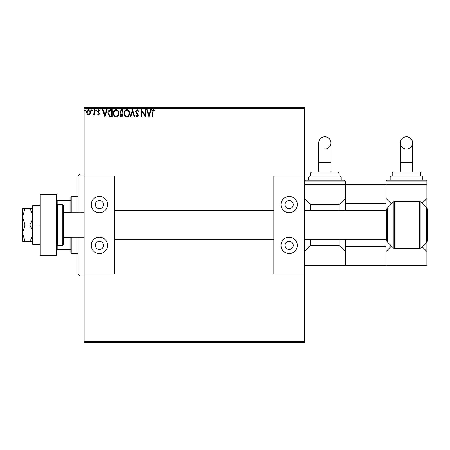 <?xml version="1.0" encoding="UTF-8"?>
<svg xmlns="http://www.w3.org/2000/svg" width="450" height="450" viewBox="0 0 450 450"><rect width="100%" height="100%" fill="white"/><g stroke="black" fill="none" stroke-linecap="round" stroke-linejoin="round"><path stroke-width="0.67" d="M304.47 342.315L84.116 342.315L84.116 341.297L304.47 341.297L304.47 342.315M90.084 114.171L88.599 115.031L87.12 114.171L86.591 112.32C86.574 110.835 87.244 109.941 88.599 109.631C89.961 109.941 90.63 110.835 90.619 112.32L90.084 114.171M94.826 109.721L94.826 114.941L94.281 114.941L94.281 114.171L93.324 115.031L92.908 114.857L93.167 114.3L94.196 113.265L94.281 109.721L94.826 109.721M98.634 115.031L97.577 114.289L97.897 113.844L98.601 114.39L99 113.214L97.757 111.943L97.577 111.139L98.736 109.631L99.866 110.34L99.551 110.824L98.797 110.272L98.123 111.111L99.681 113.664L98.634 115.031M110.655 109.721L112.314 109.721L112.314 116.865L109.536 116.606L107.921 113.203C107.837 111.144 108.748 109.98 110.655 109.721M122.934 109.721L122.934 116.865L121.927 116.865C120.836 116.809 120.291 116.218 120.279 115.093L120.949 113.574L119.824 111.752L121.506 109.721L122.934 109.721M132.547 109.721L134.837 116.865L134.241 116.865L132.502 111.448L130.764 116.865L130.168 116.865L132.547 109.721M145.001 109.721L145.547 109.721L145.547 116.865L141.981 111.538L141.981 116.865L141.429 116.865L141.429 109.721L145.001 115.037L145.001 109.721M152.781 112.112L152.781 116.865L152.229 116.865L152.229 112.044C152.01 110.745 152.449 109.913 153.54 109.541L154.884 110.362L154.609 110.914L153.546 110.272L152.781 112.112M84.116 108.703L84.116 107.685L304.47 107.685L304.47 108.703L84.116 108.703L84.116 341.297M304.47 108.703L304.47 176.034L273.864 176.034L273.864 273.966L304.47 273.966L304.47 341.297M149.029 116.865L146.649 109.721L147.246 109.721L147.977 112.011L149.985 112.011L150.716 109.721L151.318 109.721L149.029 116.865M137.076 109.541L138.684 111.099L138.234 111.465L137.115 110.272L136.119 111.482L138.032 114.294L138.313 115.38L137.042 117.045L135.658 115.836L136.091 115.397L137.047 116.314L137.767 115.408L135.568 111.471L137.076 109.541M129.527 113.259C129.566 115.301 128.661 116.561 126.816 117.045C124.926 116.606 123.998 115.358 124.031 113.299C123.998 111.257 124.909 110.002 126.771 109.541C128.632 109.986 129.555 111.229 129.527 113.259M118.907 113.259C118.946 115.301 118.041 116.561 116.196 117.045C114.306 116.606 113.377 115.358 113.411 113.299C113.377 111.257 114.289 110.002 116.151 109.541C118.013 109.986 118.935 111.229 118.907 113.259M104.901 116.865L102.521 109.721L103.117 109.721L103.849 112.011L105.857 112.011L106.588 109.721L107.19 109.721L104.901 116.865M96.57 110.228L96.109 110.824L95.653 110.228L96.109 109.631L96.57 110.228M92.357 110.228L91.901 110.824L91.44 110.228L91.901 109.631L92.357 110.228M85.489 110.228L85.033 110.824L84.578 110.228L85.033 109.631L85.489 110.228M148.213 112.742L148.984 115.144L149.749 112.742L148.213 112.742M124.582 113.299C124.554 114.93 125.291 115.937 126.793 116.314C128.284 115.92 129.009 114.902 128.976 113.265C129.004 111.639 128.273 110.644 126.793 110.272C125.286 110.644 124.549 111.651 124.582 113.299M121.815 116.134L122.383 116.134L122.383 113.844L120.831 115.082L121.815 116.134M122.108 113.113L122.383 110.458L121.759 110.458L120.369 111.752L121.236 113.029L122.108 113.113M113.962 113.299C113.934 114.93 114.671 115.937 116.173 116.314C117.664 115.92 118.389 114.902 118.356 113.265C118.384 111.639 117.653 110.644 116.173 110.272C114.666 110.644 113.929 111.651 113.962 113.299M111.763 116.134L111.763 110.458L109.704 110.638L108.472 113.203L109.823 115.931L111.763 116.134M104.085 112.742L104.856 115.144L105.621 112.742L104.085 112.742M87.137 112.314L88.605 114.39L90.067 112.314L88.605 110.272L87.137 112.314M77.996 212.76L77.996 176.034L80.038 173.993L84.116 173.993M77.996 237.24L77.996 273.966L80.038 276.007L84.116 276.007M80.038 173.993L80.038 212.76M80.038 237.24L80.038 276.007M71.876 237.24L71.876 253.564L70.852 252.546L70.852 237.24M70.852 212.76L70.852 197.454L71.876 196.436L71.876 212.76M71.876 253.564L77.996 253.564M71.876 196.436L77.996 196.436M70.852 249.486L56.571 249.486M70.852 237.617L63.304 237.617M70.852 212.383L63.304 212.383M56.571 200.514L57.184 200.514L57.184 204.683M70.852 200.514L57.184 200.514M57.184 245.317L57.184 249.486M32.704 208.676L29.694 208.676C31.551 211.157 32.552 213.879 32.704 216.838C32.558 219.786 31.556 222.502 29.694 225C31.551 227.481 32.552 230.203 32.704 233.162C32.558 236.104 31.556 238.826 29.694 241.324L25.026 241.324L22.5 233.162L22.5 235.204M22.5 214.796L22.5 216.838L25.026 208.676L22.5 208.676L22.5 233.162L25.026 225L22.5 216.838M29.694 208.676L25.026 208.676M29.694 225L25.026 225M29.694 241.324L32.704 241.324M22.5 233.162L22.5 241.324L25.026 241.324M40.252 225L32.704 225L32.704 244.384L40.252 244.384M32.704 225L32.704 205.616L40.252 205.616M40.252 255.606L40.252 194.394L56.571 194.394L56.571 255.606L40.252 255.606M57.594 245.402L62.286 245.402A1.018 1.018 0 0 0 63.304 244.384L63.304 205.616A1.018 1.018 0 0 0 62.286 204.598L57.594 204.598L57.594 245.402A1.018 1.018 0 0 1 56.571 244.384M56.571 205.616A1.018 1.018 0 0 1 57.594 204.598M63.304 237.24L84.116 237.24M63.304 212.76L84.116 212.76M386.696 210.718L304.47 210.718M273.864 210.718L114.722 210.718M386.696 239.282L304.47 239.282M273.864 239.282L114.722 239.282M99.422 200.514A4.078 4.078 0 0 0 95.338 204.598A4.078 4.078 0 0 0 99.422 208.676A4.078 4.078 0 0 0 103.5 204.598A4.078 4.078 0 0 0 99.422 200.514M99.422 241.324A4.078 4.078 0 0 0 95.338 245.402A4.078 4.078 0 0 0 99.422 249.486A4.078 4.078 0 0 0 103.5 245.402A4.078 4.078 0 0 0 99.422 241.324M99.422 253.564A8.162 8.162 0 0 1 91.26 245.402A8.162 8.162 0 0 1 99.422 237.24A8.162 8.162 0 0 1 107.578 245.402A8.162 8.162 0 0 1 99.422 253.564M99.422 196.436A8.162 8.162 0 0 0 91.26 204.598A8.162 8.162 0 0 0 99.422 212.76A8.162 8.162 0 0 0 107.578 204.598A8.162 8.162 0 0 0 99.422 196.436M84.116 176.034L114.722 176.034L114.722 273.966L84.116 273.966M289.17 200.514A4.078 4.078 0 0 0 285.086 204.598A4.078 4.078 0 0 0 289.17 208.676A4.078 4.078 0 0 0 293.248 204.598A4.078 4.078 0 0 0 289.17 200.514M289.17 241.324A4.078 4.078 0 0 0 285.086 245.402A4.078 4.078 0 0 0 289.17 249.486A4.078 4.078 0 0 0 293.248 245.402A4.078 4.078 0 0 0 289.17 241.324M289.17 253.564A8.162 8.162 0 0 1 281.008 245.402A8.162 8.162 0 0 1 289.17 237.24A8.162 8.162 0 0 1 297.326 245.402A8.162 8.162 0 0 1 289.17 253.564M289.17 196.436A8.162 8.162 0 0 0 281.008 204.598A8.162 8.162 0 0 0 289.17 212.76A8.162 8.162 0 0 0 297.326 204.598A8.162 8.162 0 0 0 289.17 196.436M304.47 273.966L304.47 176.034M324.872 148.978A6.12 6.12 -0 0 0 330.992 142.858A6.12 6.12 -0 0 0 324.872 136.738A6.12 6.12 -0 0 0 318.752 142.858L318.752 171.951M330.992 171.951L330.992 162.259L318.752 162.259M305.488 180.112L344.256 180.112L345.274 181.136L304.47 181.136L305.488 180.112M309.572 176.034L340.178 176.034L341.196 177.053L308.548 177.053L309.572 176.034M311.608 171.951L338.136 171.951L339.154 172.974L310.59 172.974L311.608 171.951M304.47 184.196L386.083 184.196L386.083 203.574L345.274 203.574L345.274 181.136M310.59 239.282L310.59 245.402L339.154 245.402L339.154 239.282M339.154 210.718L339.154 204.598L345.274 198.478M304.47 198.478L310.59 204.598L339.154 204.598M310.59 204.598L310.59 210.718M304.47 265.804L345.274 265.804L345.274 239.282M345.274 251.522L339.154 245.402M310.59 245.402L304.47 251.522M345.274 246.426L386.083 246.426L386.083 265.804L345.274 265.804M386.083 246.426L386.083 239.282M386.083 210.718L386.083 203.574M345.274 210.718L345.274 203.574M412.605 171.951L412.605 142.858C412.245 139.14 410.203 137.098 406.485 136.738A6.12 6.12 -0 0 0 400.365 142.858A6.12 6.12 -0 0 0 406.485 148.978A6.12 6.12 -0 0 0 412.605 142.858A6.12 6.12 -0 0 0 406.485 136.738C402.834 137.031 400.793 139.072 400.365 142.858L400.365 171.951M387.101 180.112L425.869 180.112L426.887 181.136L386.083 181.136L387.101 180.112M391.185 176.034L421.785 176.034L422.809 177.053L390.161 177.053L391.185 176.034M393.221 171.951L419.749 171.951L420.767 172.974L392.203 172.974L393.221 171.951M392.203 172.974L392.203 176.034L406.485 176.034M386.083 181.136L386.083 184.196L426.887 184.196L426.887 208.074M422.094 203.271L426.887 198.478M386.083 198.478L391.489 203.884M386.083 265.804L426.887 265.804L426.887 251.522L422.094 246.729M391.489 246.116L386.083 251.522M426.887 241.926L426.887 251.522M427.5 209.734L427.5 240.266L427.5 209.734A2.548 2.548 0 0 0 426.752 207.928L420.958 202.134L420.958 247.866A2.042 2.042 0 0 1 419.512 248.462L419.512 201.538A2.042 2.042 0 0 1 420.958 202.134M394.678 201.538L394.678 248.462A2.042 2.042 0 0 1 393.238 247.866L393.238 202.134A2.042 2.042 0 0 1 394.678 201.538L419.512 201.538M427.5 240.266A2.548 2.548 0 0 1 426.752 242.072L420.958 247.866M387.439 207.928L387.439 242.072A2.548 2.548 0 0 1 386.696 240.266L386.696 209.734A2.548 2.548 0 0 1 387.439 207.928L393.238 202.134M387.439 242.072L393.238 247.866M394.678 248.462L419.512 248.462M427.5 210.718L427.5 212.76M427.5 223.982L427.5 226.018M427.5 237.24L427.5 239.282M62.286 245.402L62.286 204.598M412.605 162.259L400.365 162.259M426.752 242.072L426.752 207.928M330.992 162.259L330.992 142.858C330.632 139.14 328.59 137.098 324.872 136.738C321.221 137.031 319.185 139.072 318.752 142.858M310.59 172.974L310.59 176.034M308.548 177.053L308.548 180.112M341.196 177.053L341.196 180.112M339.154 172.974L339.154 176.034M390.161 177.053L390.161 180.112M426.887 181.136L426.887 184.196M422.809 177.053L422.809 180.112M420.767 172.974L420.767 176.034"/></g></svg>
